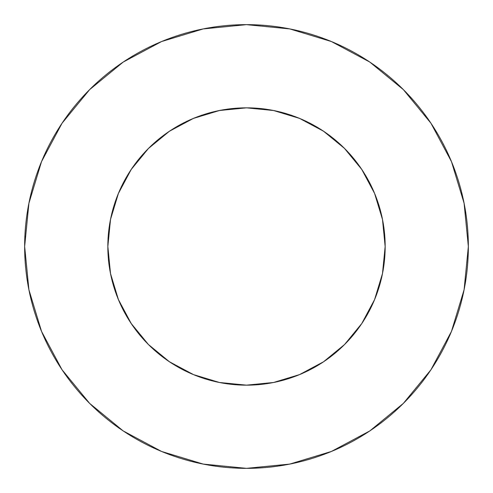 <?xml version="1.0" encoding="UTF-8"?>
<svg xmlns="http://www.w3.org/2000/svg" width="493" height="493" viewBox="0 0 493 493"><rect width="100%" height="100%" fill="white"/><g stroke="black" fill="none" stroke-linecap="round" stroke-linejoin="round"><path stroke-width="0.74" d="M107.844 246.5A138.656 138.656 0 0 1 246.5 107.844A138.656 138.656 0 0 1 385.156 246.5A138.656 138.656 0 0 1 246.5 385.156A138.656 138.656 0 0 1 107.844 246.5L110.506 273.553L118.4 299.559L131.212 323.531L148.455 344.545L169.469 361.788L193.441 374.6L219.447 382.494L246.5 385.156L273.553 382.494L299.559 374.6L323.531 361.788L344.545 344.545L361.788 323.531L374.6 299.559L382.494 273.553L385.156 246.5L382.494 219.447L374.6 193.441L361.788 169.469L344.545 148.455L323.531 131.212L299.559 118.4L273.553 110.506L246.5 107.844L219.447 110.506L193.441 118.4L169.469 131.212L148.455 148.455L131.212 169.469L118.4 193.441L110.506 219.447L107.844 246.5M24.65 246.5A221.85 221.85 0 0 1 246.5 24.65A221.85 221.85 0 0 1 468.35 246.5A221.85 221.85 0 0 1 246.5 468.35A221.85 221.85 0 0 1 24.65 246.5L28.914 289.779L41.535 331.401L62.038 369.756L89.627 403.373L123.244 430.962L161.599 451.465L203.221 464.086L246.5 468.35L289.779 464.086L331.401 451.465L369.756 430.962L403.373 403.373L430.962 369.756L451.465 331.401L464.086 289.779L468.35 246.5L464.086 203.221L451.465 161.599L430.962 123.244L403.373 89.627L369.756 62.038L331.401 41.535L289.779 28.914L246.5 24.65L203.221 28.914L161.599 41.535L123.244 62.038L89.627 89.627L62.038 123.244L41.535 161.599L28.914 203.221L24.65 246.5M430.962 123.244L403.373 89.627L369.812 62.081M123.244 62.038L89.627 89.627L62.081 123.188M62.038 369.756L89.627 403.373L123.188 430.919M369.756 430.962L403.373 403.373L430.919 369.812"/></g></svg>
